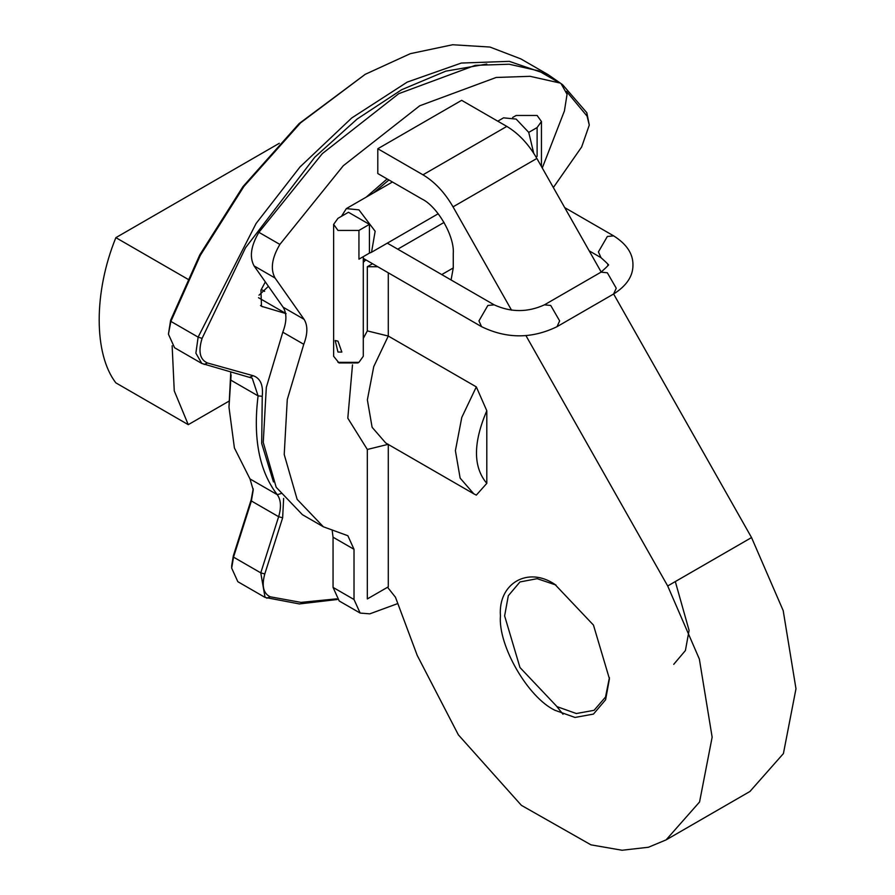 <?xml version="1.0" encoding="UTF-8"?>
<svg xmlns="http://www.w3.org/2000/svg" width="895" height="895" viewBox="0 0 895 895"><rect width="100%" height="100%" fill="white"/><g stroke="black" fill="none" stroke-linecap="round" stroke-linejoin="round"><path stroke-width="1.34" d="M283.637 498.425L282.641 517.813L264.786 573.963C261.541 585.889 263.354 593.497 270.2 596.786L300.966 602.391L336.621 598.844M553.356 187.536L581.649 146.981L589.279 125.076L587.075 116.126L566.513 91.391M486.779 64.071L445.744 71.164L401.62 89.735L357.06 119.091L314.794 157.196L245.532 247.758L202.08 338.399C198.052 351.489 199.865 359.678 207.506 362.99L253.24 375.732C260.389 378.261 263.387 385.118 262.246 396.295L261.698 443.461L273.467 481.946M265.334 281.925L260.937 290.159L261.485 306.28L286.087 313.63M562.183 84.387L548.109 74.632L509.3 61.352L461.317 63.053L407.214 82.105L351.724 117.972L299.993 166.962L256.093 223.47L198.131 337.124L195.882 353.167L201.811 363.471L252.233 378.16L258.084 395.881C252.86 438.214 259.237 471.15 277.249 494.666C280.996 499.846 281.455 507.196 278.636 516.706L260.769 572.867L265.065 597.424L237.824 581.694L231.682 568.124L231.682 565.707L233.338 555.806L251.204 499.656L253.207 488.815M201.811 363.471L174.57 347.741L168.428 334.171L170.632 320.253L199.798 254.84L242.97 186.596L299.064 123.622L365.227 74.319L410.324 53.666L452.646 44.75L489.934 47.043L520.856 58.902L548.109 74.632M231.682 568.124L233.528 557.126L251.383 500.976L253.229 489.979L249.996 478.937L234.4 447.936L228.975 407.124L231.1 374.837M259.002 295.193L268.433 286.333M261.318 289.443L264.64 291.367M228.975 407.124L230.787 371.861M168.428 334.171L170.878 321.394L200.323 255.355L243.91 186.451L300.552 122.872L365.227 74.319M265.065 597.424L299.366 603.935L337.258 599.505M589.279 125.076L586.829 112.714L562.709 84.824M229.019 401.139L188.263 424.666L115.869 382.87C93.628 354.096 93.628 292.106 115.869 237.645L279.285 143.301M188.263 424.666L174.256 390.88L172.142 345.772M188.263 279.441L115.869 237.645M473.779 493.816L385.745 442.991L372.107 427.295L367.364 399.864L373.741 366.626L388.285 336.05L476.319 386.886L461.775 417.45L455.398 450.688L460.142 478.12L473.779 493.816L476.319 495.125L486.802 483.356L486.802 410.749C473.041 442.902 473.041 467.1 486.802 483.356M363.281 338.399L367.319 330.893L388.285 336.05L388.285 272.807M388.285 586.84L367.319 598.934L388.285 586.84L388.285 444.3L367.319 449.469L347.808 418.178L352.496 364.847M367.319 449.469L367.319 598.934M354.017 599.505L360.159 613.075L339.194 600.97L333.052 587.4L354.017 599.505L354.017 549.306L347.875 535.736L323.386 526.797L297.14 499.354L284.218 454.526L287.273 399.528L303.763 344.295C307.768 333.768 307.88 325.444 304.065 319.302L275.045 278.009C270.245 269.171 271.856 257.984 279.866 244.424L343.266 165.754L419.733 105.778L496.188 77.462L530.12 76.321L559.588 82.944L538.622 70.839L559.588 82.944M360.159 613.075L369.78 613.847L397.827 603.543M561.087 83.649L567.061 94.288L564.421 110.946L542.28 167.98M365.82 259.841L363.281 262.392M387.132 178.933L366.178 197.157M511.548 310.196L453.038 206.857C444.725 192.492 434.701 181.819 422.966 174.816L506.816 126.408L461.652 100.329L377.802 148.738L377.802 173.552L421.825 198.958C437.375 206.32 454.671 236.269 453.262 253.419L453.262 267.941L441.761 274.586M372.544 263.723L367.319 266.732L367.319 330.893M397.738 249.179L444.054 222.43M422.966 174.816L377.802 148.738M451.08 279.978L453.262 267.941M476.319 386.886L486.802 410.749M387.546 587.265L395.467 597.245L417.227 655.42L458.363 734.84L521.371 805.321L590.968 844.846L622.059 850.25L648.45 847.252L666.093 839.89L699.566 801.976L712.14 737.167L699.353 659.044L667.692 585.968L525.947 335.614M554.922 584.413L593.463 625.09L609.428 678.813L605.602 699.767L593.463 714.087L574.993 717.443L554.922 710.272C527.961 697.518 497.989 645.608 500.428 615.883C497.989 583.339 527.961 566.032 554.922 584.413L554.934 584.413M609.417 677.582L605.535 697.037L594.079 710.317L576.313 713.528L557.026 706.647L519.973 667.525L504.623 615.883L508.304 595.734L519.973 581.951L537.19 578.673L555.985 585.039M673.734 664.325L685.402 650.553L689.083 630.404L675.311 581.571M506.816 126.408C518.541 133.411 528.565 144.084 536.877 158.449L601.205 272.058M556.802 706.513L563 714.244M666.093 839.89L749.932 791.482L783.416 753.568L795.979 688.758L783.203 610.636L751.543 537.559L613.623 293.985L616.241 288.212L607.336 272.785L601.026 272.158C607.694 266.218 609.931 263.812 607.761 264.92C609.931 266.028 607.694 263.622 601.026 257.682L598.419 251.909L607.336 236.481L613.634 235.855L564.723 207.618M367.319 266.732L377.757 266.732M303.763 344.295L282.798 332.19C286.814 321.674 286.915 313.339 283.111 307.198L254.079 265.916C249.291 257.066 250.902 245.879 258.912 232.331L322.301 153.649L398.767 93.673L475.223 65.357L509.165 64.227L538.622 70.839M282.798 332.19L266.307 387.423L263.253 442.421L276.175 487.249L302.42 514.692L323.386 526.797M333.052 587.4L333.052 537.213L332.258 531.048M388.933 179.973L373.528 192.906M533.722 153.224L528.732 132.37L516.146 119.091L503.549 117.838L497.765 121.183M369.422 224.376L358.94 230.429L358.94 259.17L369.422 253.117L369.422 224.376L348.457 212.272L337.974 218.324L333.634 224.376L333.634 356.288L339.026 362.945L357.888 362.945L358.94 362.341L337.974 362.341M528.744 132.393L537.112 127.56L541.453 121.507L537.112 115.466L516.146 115.466L512.656 117.48M369.422 253.117L371.537 252.256L375.15 231.257L358.94 209.855L346.343 208.602L341.465 216.31M537.112 127.56L537.112 156.301L536.015 156.938M358.94 230.429L337.974 230.429L333.634 224.376M337.974 352.059L335.189 340.514L337.974 341.163L341.856 352.071L337.974 352.059M363.281 256.664L363.281 356.288L358.94 362.341M262.593 306.761L260.523 305.564M285.539 313.317L258.521 297.722M251.204 499.656L251.383 500.976L278.636 516.706L282.641 517.813M230.809 378.149L230.843 380.151L258.084 395.881L262.246 396.295M170.632 320.253L170.878 321.394L198.131 337.124L202.08 338.399M233.338 555.806L233.528 557.126L260.769 572.867L264.786 573.963M270.2 596.786L266.799 598.218M587.075 116.126L586.829 112.714M207.506 362.99L204.161 364.444M253.24 375.732L249.895 377.187M281.119 493.559L277.249 494.666L249.996 478.937M453.038 206.857L536.877 158.449M751.543 537.559L667.692 585.968M365.406 260.3L363.281 259.069M258.912 232.331L279.866 244.424M254.079 265.916L275.045 278.009M304.065 319.302L283.111 307.198M354.017 549.306L333.052 537.213M387.3 243.149L494.152 304.837L487.853 305.464L478.948 320.891L481.555 326.664C506.715 338.892 531.876 338.892 557.037 326.664L559.644 320.891L550.738 305.464L544.44 304.837L601.026 272.158M589.201 250.846L601.026 257.682M557.037 326.664L613.634 293.985C626.634 285.773 633.078 276.085 632.955 264.92C633.078 253.755 626.634 244.066 613.634 235.855M494.152 304.837C510.911 312.478 527.67 312.478 544.44 304.837M481.555 326.664L363.281 258.375M346.343 208.602L392.435 181.998M371.537 252.256L438.214 213.748M541.453 121.507L541.453 166.515"/></g></svg>
